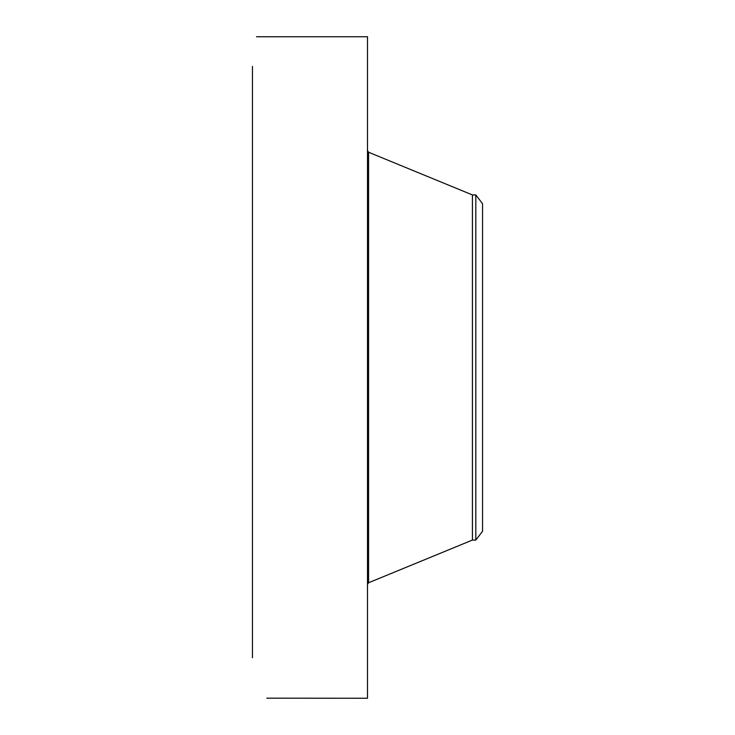 <?xml version="1.0" encoding="UTF-8"?>
<svg xmlns="http://www.w3.org/2000/svg" width="735" height="735" viewBox="0 0 735 735"><rect width="100%" height="100%" fill="white"/><g stroke="black" fill="none" stroke-linecap="round" stroke-linejoin="round"><path stroke-width="1.1" d="M266.842 698.167L367.5 698.25L367.5 36.75L256.487 36.759M252.454 657.761L252.454 66.444M257.314 36.759L256.506 36.75M266.915 698.241L267.411 698.25M475.821 194.931L475.821 540.069L482.546 531.304L482.546 203.696L475.821 194.931L472.421 194.931L368.566 152.237L367.5 150.638M475.821 540.069L472.421 540.069L472.421 194.931M472.421 540.069L368.566 582.763L368.566 152.237M368.566 582.763L367.5 584.362"/></g></svg>
